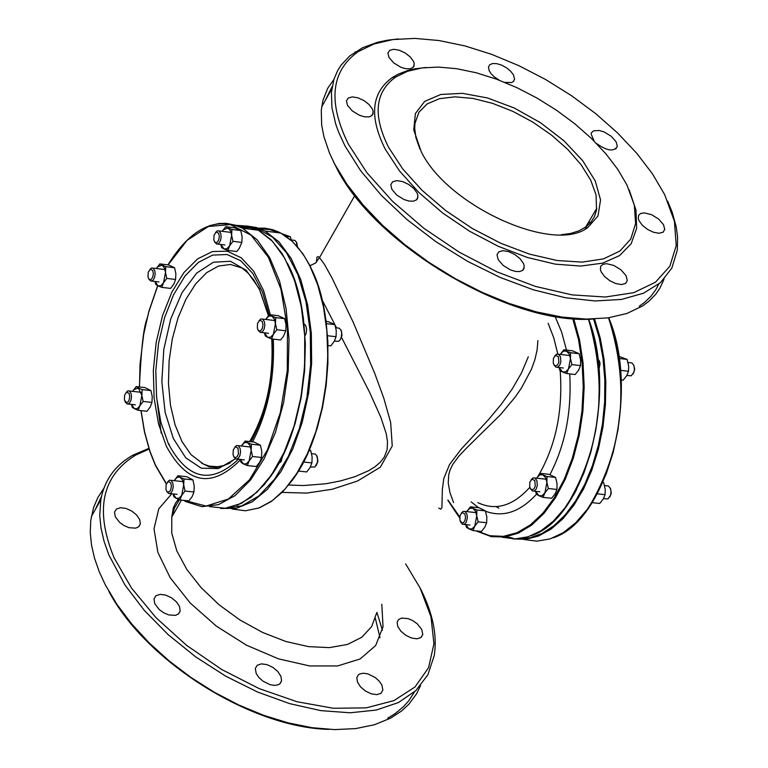 <?xml version="1.0" encoding="UTF-8"?>
<svg xmlns="http://www.w3.org/2000/svg" width="768" height="768" viewBox="0 0 768 768"><rect width="100%" height="100%" fill="white"/><g stroke="black" fill="none" stroke-linecap="round" stroke-linejoin="round"><path stroke-width="1.15" d="M438.739 508.08L440.813 509.194L441.917 507.638L442.368 489.312L443.818 478.454L449.52 464.554L461.107 449.261L488.39 419.741L500.966 404.678L512.112 389.146L521.395 373.123L528.298 356.794M282.077 492.403L306.672 493.085L332.179 489.264L357.456 481.046L380.323 467.222L392.246 445.949L390.653 422.448L383.866 398.41L374.755 373.43L353.088 322.013L332.045 278.035L324.422 264.346L319.517 257.578L315.581 263.03L309.994 265.699M354.758 195.648L319.507 257.568L318.134 256.618L316.982 257.117L316.435 262.272M663.494 224.611L664.762 229.43L663.024 232.253L658.992 233.261L653.462 232.243L647.549 229.411L642.403 225.322L639.072 220.781L638.294 218.63L638.602 215.328L640.762 213.437L644.4 212.88L651.494 214.656L658.579 219.005L663.494 224.611M594.182 141.168L591.11 133.958L591.523 132.624L593.654 130.79L599.462 130.522L604.282 132.029L611.28 136.301L616.099 141.773L617.318 146.381C614.045 152.006 607.066 151.008 596.371 143.376M499.238 80.189L494.17 76.8L491.174 73.805L489.187 70.752L488.458 67.094L489.744 64.704L492.691 63.504L496.877 63.667L501.706 65.165L506.506 67.786L510.614 71.165L513.446 74.832L514.57 79.248L513.418 81.523L511.565 82.56L504.806 82.378M626.035 275.645L627.293 280.55L625.507 283.488L621.408 284.563L615.782 283.565L609.773 280.704L604.55 276.528L601.171 271.882L600.384 269.674L600.71 266.266L602.918 264.288L606.634 263.683L613.853 265.459L621.062 269.904L626.035 275.645M421.786 629.501L422.784 634.541L420.893 637.594L416.842 638.832L411.427 637.997L405.715 635.251L400.848 631.142L397.795 626.486L397.142 622.214L398.554 619.546L401.539 618.096L408.038 618.605L412.829 620.659L417.226 623.779L421.786 629.501M381.878 685.037L382.858 690.173L380.938 693.341L376.81 694.646L371.299 693.84L365.501 691.066L360.566 686.88L357.466 682.118L356.813 677.712L358.262 674.947L359.606 674.016L363.322 673.219L367.93 673.91L375.13 677.472L379.152 681.053L381.878 685.037M498.758 508.118L496.109 506.63M573.456 495.245L576.547 489.648M598.973 369.638L600.058 363.59L599.482 361.142L597.898 359.021M558.374 356.669L555.581 355.354L553.421 358.33L553.238 362.966L554.179 365.04L555.427 365.875L557.453 365.098L558.864 362.285L558.374 356.669M554.65 356.045L556.55 354.182L558.538 354.23L560.467 356.794L560.88 361.613L559.824 365.05L557.933 367.094L555.792 367.123L553.891 364.627M633.763 365.165L634.733 369.408L633.187 373.882M626.813 375.485L631.267 375.792L633.946 372.106L634.426 369.245L633.917 365.568L631.939 362.947L630.346 362.755M610.579 488.765L611.299 493.152L609.84 496.982M603.485 498.643L607.939 498.922L610.57 495.216L611.03 492.346L610.493 488.65L608.496 486.01L606.864 485.827M534.806 480.518L531.984 479.136L529.843 482.131L529.699 486.787L530.659 488.87L531.898 489.706L533.904 488.947L535.296 486.154L534.806 480.518M531.053 479.827L532.944 477.946L534.922 477.994L536.89 480.653L537.312 485.491L536.275 488.899L534.403 490.934L532.291 490.963L530.39 488.496M464.842 513.946L462.106 512.563L460.013 515.539L459.878 520.166L462.019 523.008L463.344 522.758L464.966 520.57L465.552 517.123L464.842 513.946M461.251 513.197L463.056 511.392L464.957 511.43L466.886 514.08L467.376 517.603L466.272 522.202L464.467 524.208L462.413 524.246L460.598 521.894M537.907 340.579L537.101 350.035L534.902 359.616L531.475 369.178L521.491 387.946L515.194 397.056L500.611 414.586L466.915 447.677L458.957 456.029L452.736 464.486L450.106 469.862L448.704 474.797L448.243 483.216L449.99 492.749L453.59 502.56M391.872 189.331L396.749 195.082L404.035 199.546L409.094 201.072L413.491 201.168L416.592 199.805L417.504 198.634L417.859 195.197L417.082 192.998L413.693 188.4L408.461 184.31L402.422 181.536L396.778 180.634L392.63 181.776L390.806 184.733L391.872 189.331M347.472 105.274L352.253 110.89L359.443 115.267L364.454 116.784L368.803 116.89L370.531 116.41L372.778 114.451L373.123 111.11L372.355 108.97L369.014 104.496L363.859 100.512L357.907 97.814L352.339 96.912L348.25 98.016L346.454 100.886L347.472 105.274M388.954 57.398L393.686 62.89L400.752 67.181L405.667 68.688L409.93 68.822L412.934 67.584L413.818 66.49L414.154 63.254L413.395 61.171L410.093 56.803L405.014 52.886L399.158 50.208L393.686 49.296L389.674 50.323L387.917 53.088L388.954 57.398M498.173 259.594L503.117 265.402L510.413 269.894L515.462 271.44L519.83 271.536L522.912 270.173L523.814 269.002L524.16 265.526L523.373 263.29L519.965 258.624L514.714 254.458L508.656 251.616L502.982 250.675L498.826 251.798L497.011 254.794L498.173 259.594M154.79 603.773L159.302 609.648L163.805 612.845L168.768 614.928L175.546 615.36L178.675 613.795L180.163 610.973L179.53 606.566L176.419 601.853L171.456 597.754L165.638 595.085L160.09 594.365L155.933 595.747L153.974 598.963L154.79 603.773M256.195 673.498L258.893 677.52L262.934 681.149L270.25 684.749L274.944 685.421L278.726 684.586L280.109 683.626L281.587 680.794L280.934 676.339L277.814 671.549L272.842 667.373L266.995 664.627L261.437 663.869L257.27 665.242L255.302 668.477L256.195 673.498M115.286 516.768L119.722 522.509L124.166 525.648L129.072 527.702L135.782 528.144L138.883 526.637L140.352 523.891L139.718 519.61L136.637 515.021L131.75 511.027L126 508.426L120.538 507.715L116.429 509.05L114.509 512.17L115.286 516.768M382.406 630.24L376.934 612.422M379.997 637.776L375.37 618.394M561.312 234.739L570.72 233.443L578.899 230.87L585.926 226.906L590.938 222.173L594.499 216.499L596.544 209.971L596.054 194.938L590.736 180.221L581.165 164.832L567.859 149.52L551.482 135.062L532.867 122.15L512.928 111.408L492.634 103.373L472.992 98.429L454.954 96.835L439.43 98.688L427.2 103.901L418.906 112.253L414.989 123.35L414.71 128.39L415.872 137.462L419.942 149.184M421.238 151.699C447.523 205.862 553.44 254.15 587.731 227.616L598.003 215.952L600.557 199.949L595.267 180.989L582.662 160.675L563.846 140.688L540.403 122.65L514.253 108.019L487.517 97.968L462.346 93.322L440.803 94.474L424.694 101.376L415.382 113.53L413.75 129.955L421.238 151.699M282.442 456.48L281.165 461.587L278.39 463.709M304.07 323.904L305.731 325.546L306.624 329.136L306.163 333.264L305.021 335.798M340.243 339.667L342 335.606L341.395 330.941M337.872 328.022L339.389 328.195L341.174 330.624L341.693 333.475L341.174 337.584L339.994 340.051L338.39 341.405L334.426 341.059M297.504 246.778L296.851 243.072M293.491 240.23L294.912 240.403L296.294 241.958L297.12 246.336M129.091 393.456L129.706 396.566L129.139 399.984L128.208 401.702L126.422 402.624L124.406 399.965L124.598 395.107L126.739 392.064L129.091 393.456M125.386 402.221L127.382 404.074L129.293 403.315L130.829 400.723L131.501 397.094L131.107 393.581L129.379 390.989L127.805 390.883L126.106 392.458M262.301 321.562L262.973 324.768L262.368 328.32L260.755 330.653L259.459 330.998L258.278 330.278L257.338 328.205L257.549 323.261L259.795 320.179L262.301 321.562M258.365 330.634L260.448 332.506L262.493 331.728L264.125 329.05L264.835 325.306L264.394 321.677L262.589 319.075L260.87 318.97L259.037 320.659M152.736 270.499L153.36 273.581L152.784 277.008L151.258 279.302L150.038 279.677L148.925 279.014L148.022 277.037L148.243 272.198L150.413 269.174L152.736 270.499M149.011 279.35L150.97 281.136L152.909 280.358L154.464 277.747L155.155 274.109L154.762 270.605L153.062 268.099L151.488 268.003L149.779 269.558M218.678 233.309L219.331 236.448L218.736 239.933L217.162 242.256L215.894 242.63L214.742 241.939L213.83 239.923L214.061 235.046L216.278 231.994L218.678 233.309M214.848 242.323L216.845 244.109L218.851 243.331L220.454 240.672L221.165 236.976L220.742 233.424L219.005 230.909L217.363 230.813L215.587 232.416M238.013 448.243L238.416 453.898L237.101 456.768L235.21 457.67L234.029 456.931L233.078 454.848L233.261 449.885L235.469 446.784L238.013 448.243M234.096 457.21L236.218 459.158L238.234 458.4L239.846 455.741L240.538 452.016L240.096 448.368L238.253 445.67L236.544 445.565L234.72 447.274M170.755 482.899L171.389 486.077L170.813 489.552L169.862 491.29L168.038 492.182L166.896 491.482L165.965 489.446L166.128 484.512L168.298 481.44L170.755 482.899M166.954 491.712L169.027 493.651L170.986 492.902L172.541 490.282L173.213 486.614L172.8 483.024L170.995 480.336L169.363 480.23L167.606 481.882M316.195 465.571L317.904 461.52L317.242 456.768M313.69 453.888L315.245 454.061L316.733 455.76L317.578 459.418L317.328 462.538L314.899 467.03L310.387 467.011M321.821 299.395L336.566 327.859M341.568 337.45L369.379 391.824L380.842 417.312L386.218 433.603L387.494 441.61L387.149 449.51L384.336 457.008L380.342 462.221L375.043 466.733L368.88 470.573L355.19 476.602L340.627 480.893L325.738 483.773L303.35 485.549L288.73 485.011M388.589 147.36C372.643 115.334 375.005 91.901 395.693 77.04L407.539 71.28L421.91 67.939L438.422 67.075L456.653 68.698L476.141 72.749L496.378 79.123L516.883 87.658L537.13 98.141L556.627 110.304L574.886 123.869L591.446 138.48L605.875 153.792L617.808 169.411L626.918 184.944L634.301 205.133L635.626 223.459L630.768 239.04L619.872 251.059L603.418 258.902L582.154 262.118L557.107 260.515L529.517 254.131L500.784 243.283L472.349 228.509L445.661 210.557L422.074 190.349L402.739 168.931L388.589 147.36M426.096 67.469L415.037 68.822L407.462 70.627L398.41 74.074L392.477 77.424C371.386 92.554 368.957 116.438 385.181 149.069L399.446 170.87L418.915 192.538L442.666 213.005L469.565 231.226L498.259 246.298L527.318 257.453L555.302 264.154L580.81 266.064L602.602 263.146L619.642 255.562L631.162 243.754L636.662 228.307L635.962 210.029L629.165 189.792M348.394 144.182C327.686 101.962 330.95 71.117 358.195 51.629L373.939 43.987L393.014 39.542L414.922 38.4L439.085 40.55L464.899 45.917L491.702 54.365L518.842 65.664L545.654 79.536L571.469 95.645L595.661 113.606L617.606 132.979L636.749 153.283L652.589 174.019L664.675 194.659L674.429 221.328L676.224 245.597L669.83 266.256L655.44 282.25L633.638 292.694L605.395 297.014L572.093 294.893L535.373 286.397L497.117 271.92L459.274 252.192L423.821 228.25L392.534 201.322L366.989 172.819L348.394 144.182M333.427 161.606L335.818 166.387C373.296 244.128 508.906 325.2 592.704 319.085M639.264 306.259L644.659 302.342L650.842 296.381L655.824 289.642L658.762 284.093M332.16 86.534L324.893 101.155M664.042 279.158L659.952 288.106L655.795 294.173L648.826 301.344L642.566 305.99L626.938 313.459L608.006 317.875L586.214 319.104L562.099 317.088L536.256 311.856L509.328 303.523L482.006 292.301L454.982 278.477L428.957 262.397L404.573 244.474L382.454 225.187L363.139 205.008L347.098 184.474L334.685 164.074L329.558 153.206L323.923 136.742L321.658 125.002L321.274 110.362L322.954 100.301L327.725 88.253L333.869 79.526M398.323 38.947L387.533 40.186L377.501 42.288L362.669 47.683L349.709 55.958L341.03 65.232L337.68 70.541L333.946 79.267L331.421 92.448L331.949 107.664L335.731 124.099L338.832 132.682L344.976 145.901L360.576 170.65L381.427 195.466L406.81 219.418L435.821 241.632L467.386 261.235L500.333 277.507L533.434 289.834L565.43 297.744L595.152 300.97L621.494 299.424L643.526 293.213L660.499 282.614L671.866 268.061L677.299 250.128L677.606 237.139L676.205 226.781L672.211 212.304L667.661 201.072M148.838 448.368L132.826 455.222C115.142 465.264 104.467 480.115 100.8 499.776L99.744 515.52L101.011 528.144L104.064 541.334L108.864 554.947L124.992 585.053L144.307 610.397L168.144 634.627L195.658 656.861L225.83 676.234L257.558 692.026L289.642 703.632L320.87 710.63L350.102 712.79L376.262 710.045L398.419 702.557L415.805 690.643L427.872 674.784L434.237 655.594C437.328 635.818 433.027 614.083 421.325 590.41L420.278 588.336M169.171 444.048L168.566 444.125M405.658 563.933L420.029 587.856L430.992 616.79L433.939 643.853L428.582 667.651L415.075 686.918L393.974 700.589L366.288 707.856L333.398 708.269L297.014 701.741L259.075 688.57L221.635 669.456L186.701 645.437L156.144 617.818L131.549 588.106L114.144 557.894C94.57 510.182 101.77 475.891 135.744 455.03L149.069 449.088M168.701 444.394L169.248 444.317M420.547 685.651L416.39 694.109L408.902 704.179L401.885 710.755L390.73 718.099L374.438 724.742L355.603 728.611L334.608 729.6L311.914 727.67L288.01 722.842L263.414 715.219L238.694 704.957L214.387 692.294L191.03 677.51L169.162 660.941L149.242 642.96L131.712 623.962L116.938 604.387L105.206 584.65L99.302 571.862L94.531 558.23L91.507 545.021L90.259 532.368L90.778 520.406L93.533 507.706L97.853 497.482L103.862 488.314M108.922 591.504C145.93 661.526 250.906 727.661 329.002 729.389M387.734 718.157L395.04 713.693L403.488 706.685L408.835 700.694L414.566 691.786M101.443 496.56L95.021 510.058M163.507 282.787L161.808 287.357L158.026 285.859L160.877 285.686L163.507 282.787L165.494 272.438L166.8 278.41L163.507 282.787M155.05 281.491L158.026 285.859L155.837 284.544L154.992 281.482M162 265.181L165.792 266.669L165.494 272.438L164.333 267.773L162 265.181L157.402 266.938L156.528 268.262L159.811 263.894L162 265.181M161.808 287.357L170.592 288.413L173.875 284.045L175.574 279.475L175.872 273.696L174.566 267.734L168.576 264.96L159.811 263.894M175.574 279.475L166.8 278.41M174.566 267.734L165.792 266.669M161.117 269.078L160.262 268.982M141.859 395.424L143.146 401.443L139.862 405.782L141.859 395.424L138.394 388.003L142.166 389.587L141.859 395.424M138.173 410.294L134.4 408.701L137.242 408.624L139.862 405.782L138.173 410.294L146.976 411.274L150.259 406.934L151.949 402.422L152.246 396.586L150.96 390.576L144.998 387.59L136.214 386.602L138.394 388.003L133.738 389.731L132.941 390.941L136.214 386.602M131.501 404.39L134.4 408.701L132.24 407.29L131.434 404.381M150.96 390.576L142.166 389.587M151.949 402.422L143.146 401.443M137.462 391.891L136.55 391.786M472.896 508.32L476.89 509.981L476.746 515.837L475.421 511.066L472.896 508.32L469.891 508.31L467.165 510.96L470.448 506.822L472.896 508.32M478.157 521.856L474.787 526.128L476.746 515.837L478.157 521.856L486.672 522.749L486.826 517.066M467.088 511.094L466.79 511.622L467.088 511.094M472.963 530.554L468.97 528.874L472.022 528.883L474.787 526.128L472.963 530.554L481.478 531.437L484.81 527.232M465.811 524.602L468.97 528.874L466.522 527.366L465.706 524.582M484.848 527.174L486.672 522.749M486.806 516.893L485.405 510.883L478.944 507.725L470.448 506.822M485.405 510.883L476.89 509.981M471.955 512.17L470.899 512.054M180.144 477.264L184.003 478.934L183.715 484.906L182.515 480.048L180.144 477.264L177.293 477.264L174.566 480.134L177.898 475.757L180.144 477.264M185.04 491.05L181.69 495.427L183.715 484.906L185.04 491.05L193.949 491.981L194.237 486.01L192.902 479.875L186.787 476.707L177.898 475.757M179.962 499.968L176.102 498.278L179.011 498.259L181.69 495.427L179.962 499.968L188.861 500.899L192.211 496.531L193.949 491.981M174.566 480.134L174.269 480.682L174.566 480.134M173.155 493.93L176.102 498.278L173.866 496.762L173.069 493.92M192.902 479.875L184.003 478.934M179.184 481.2L178.186 481.094M592.109 502.646L599.741 503.462L603.35 498.874L605.088 494.659L605.242 489.533L603.706 482.698L603.014 482.227M603.706 482.698L602.851 482.602M605.088 494.659L597.302 493.824M536.928 477.696L540.355 473.357L542.899 474.845L539.77 474.874L536.938 477.677M547.008 476.506L546.902 482.419L545.52 477.6L542.899 474.845L547.008 476.506L555.59 477.437L548.938 474.298L540.355 473.357M548.352 488.515L544.915 492.864L546.902 482.419L548.352 488.515L556.944 489.446L557.05 483.523L555.59 477.437M535.642 491.318L538.925 495.696L536.39 494.189L535.526 491.309M543.034 497.366L538.925 495.696L542.074 495.667L544.915 492.864L543.034 497.366L551.626 498.288L555.062 493.958L556.944 489.446M541.978 478.762L540.874 478.637M298.522 471.072L306.682 471.946L310.099 467.52L311.904 462.912L312.134 456.893L310.742 450.701L309.398 449.77M310.742 450.701L309.082 450.518M311.904 462.912L303.619 462.019M241.718 445.517L245.126 441.072L247.459 442.56L244.483 442.608L241.718 445.517M251.434 444.23L251.174 450.269L249.917 445.363L247.459 442.56L251.434 444.23L260.419 445.21L254.093 442.051L245.126 441.072M252.547 456.49L249.12 460.944L251.174 450.269L252.547 456.49L261.533 457.469L261.792 451.421L260.419 445.21M240.288 459.446L243.37 463.882L241.037 462.374L240.202 459.437M247.334 465.571L243.37 463.882L246.374 463.843L249.12 460.944L247.334 465.571L256.32 466.541L259.747 462.096L261.533 457.469M246.518 446.573L245.472 446.458M626.707 375.667L628.522 371.28L628.685 366.355L627.12 359.424L618.816 356.294M621.13 379.93L623.165 380.17L626.621 375.811M628.522 371.28L620.496 370.33M627.12 359.424L619.133 358.474M560.448 354.125L563.885 349.747L566.448 351.13L563.347 351.216L560.448 354.125M559.104 367.517L562.474 371.952L559.92 370.56L558.998 367.507M570.566 352.694L570.47 358.541L569.078 353.798L566.448 351.13L570.566 352.694L579.13 353.712L572.438 350.774L563.885 349.747M568.483 368.966L566.592 373.526L562.474 371.952L565.632 371.846L568.483 368.966L570.47 358.541L571.93 364.589L568.483 368.966M578.611 370.166L580.502 365.606L580.589 359.741L579.13 353.712M566.592 373.526L575.165 374.534L578.573 370.224M580.502 365.606L571.93 364.589M565.555 355.056L564.528 354.941M328.003 345.533L330.816 345.859L334.243 341.386L336.058 336.73L336.269 330.778L334.877 324.634L328.454 321.696L326.122 321.418M336.058 336.73L327.523 335.722M334.877 324.634L326.39 323.626M265.949 319.142L269.366 314.65L271.718 316.032L268.781 316.138L265.949 319.142M264.47 332.822L267.629 337.325L265.277 335.933L264.394 332.813M275.702 317.597L275.453 323.568L274.195 318.73L271.718 316.032L275.702 317.597L284.669 318.662L278.314 315.725L269.366 314.65M273.408 334.234L271.613 338.918L267.629 337.325L270.653 337.19L273.408 334.234L275.453 323.568L276.835 329.741L273.408 334.234M271.613 338.918L280.579 339.965L283.277 336.653L285.811 330.797L286.051 324.826L284.669 318.662M285.811 330.797L276.835 329.741M270.816 320.054L269.837 319.939M291.408 240.547L290.381 236.765L282.058 233.75M290.381 236.765L285.946 236.208M220.877 244.464L223.978 248.928L221.702 247.632L220.81 244.454M229.622 245.779L227.866 250.426L223.978 248.928L226.925 248.736L229.622 245.779L231.638 235.277L232.982 241.325L229.622 245.779M225.725 226.685L228.01 227.962L223.229 229.834L222.374 231.13L225.725 226.685L234.576 227.789L240.758 230.554L231.907 229.44L231.638 235.277L230.41 230.563L228.01 227.962L231.907 229.44M227.866 250.426L236.726 251.52L239.242 248.438L241.843 242.429L242.102 236.582L240.758 230.554M241.843 242.429L232.982 241.325M227.136 231.926L226.253 231.821M376.704 612.826L371.664 626.573L361.757 637.306L347.453 644.448L329.434 647.626L308.592 646.646L285.974 641.52L262.742 632.515L240.096 620.083L219.197 604.867L201.12 587.664L186.758 569.357L176.813 550.877L171.763 533.155L171.792 517.075L174.566 507.802L179.424 499.757M589.968 223.296L589.171 221.165M588.48 319.2C607.93 386.467 600.826 448.33 567.168 504.806M502.224 537.235L515.05 538.915L528.086 536.765L540.96 530.803L553.315 521.165L564.787 508.109L575.05 491.99L583.805 473.251L590.784 452.429L595.795 430.118L598.685 406.963L599.366 383.635L597.85 360.806L594.163 339.12L588.432 319.2M573.754 318.73L579.523 339.782L583.037 362.698L584.179 386.746L582.902 411.197L579.245 435.264L573.312 458.189L565.296 479.251L555.456 497.789L544.109 513.245L531.619 525.13L518.371 533.117L504.787 536.976L491.29 536.64L475.901 530.861M448.003 500.112L459.725 516.912M476.947 530.966L489.936 535.747L503.443 536.352L517.056 532.714L530.352 524.909L542.909 513.168L554.314 497.808L564.221 479.318L572.294 458.266L578.275 435.322L581.962 411.226L583.248 386.736L582.096 362.64L578.554 339.706L572.746 318.653M505.008 536.15L513.034 538.272M517.258 538.771L529.622 537.878L541.958 533.51L553.939 525.754L565.258 514.79L575.616 500.89L584.746 484.397L592.397 465.734L598.358 445.382L602.486 423.888L604.656 401.798L604.829 379.709L602.995 358.186L599.213 337.795L593.597 319.056M594.576 319.027L600.317 338.41L604.099 359.52L605.827 381.782L605.424 404.602L602.909 427.334L598.339 449.357L591.84 470.064L583.603 488.87L573.859 505.267L562.877 518.822L550.963 529.171L538.445 536.064L525.677 539.328L512.995 538.906M523.814 539.491L536.89 541.162L550.157 538.877L563.251 532.685L575.779 522.72L587.376 509.251L597.686 492.672L606.403 473.434L613.267 452.122L618.058 429.36L620.65 405.821L620.957 382.214L618.979 359.232L614.794 337.555L608.525 317.808C629.914 385.229 623.501 448.147 589.296 506.534M555.091 316.445L561.667 332.189L566.486 350.064M569.722 373.891C571.795 411.61 565.21 445.2 549.936 474.662M536.467 494.246C520.07 512.074 503.088 517.738 485.52 511.229M478.646 507.696L471.149 501.898M538.301 475.709L539.366 473.962C556.061 444.374 563.002 409.958 560.179 370.733M557.827 353.99L553.747 337.786L548.131 323.299M477.802 502.608C495.629 511.094 512.976 505.997 529.843 487.296M240.048 226.973L256.848 228.451L272.64 237.216L286.589 252.902L297.917 274.752L305.981 301.651L310.31 332.189L310.637 364.704L306.931 397.411L299.376 428.496L288.403 456.25L274.618 479.155L258.806 495.974L241.843 505.853L224.65 508.32M220.675 508.464L236.371 508.31L252.144 501.878L267.293 489.408L281.098 471.398L292.934 448.656L302.246 422.208L308.582 393.254L311.654 363.139L311.328 333.264L307.632 305.011L300.768 279.638L291.062 258.288L278.976 241.872L265.094 231.072L256.301 227.501L247.229 226.08M243.283 226.128L239.184 226.589M258.23 228.134L264.797 228.163L272.89 229.747L279.206 232.243L285.466 235.91L292.234 241.402L298.598 248.256L304.483 256.416L309.83 265.795L317.712 284.899L323.453 306.854L326.861 330.931L327.792 356.333L326.208 382.205L322.166 407.664L315.782 431.846L307.286 453.917L296.986 473.136L285.216 488.87L272.39 500.611L258.941 507.984L245.328 510.787L232.003 508.982M279.446 232.877L269.894 229.584L260.074 228.787M290.448 482.544C330.202 434.054 340.253 322.426 310.32 266.784M209.472 505.805L211.325 506.381M267.341 480.643C307.459 432.134 317.702 319.142 287.491 263.414M257.069 230.064L247.517 226.771L237.696 225.984M156.394 395.203L161.184 433.104M235.872 225.331L247.306 226.09L258.365 230.227L272.506 241.325L284.755 258.259L294.499 280.301L301.267 306.47L304.704 335.539L304.627 366.154L301.018 396.835L294.048 426.096L284.054 452.525L271.526 474.874L257.078 492.077L241.411 503.366L225.274 508.262L209.424 506.611M183.658 500.352L185.914 501.648L201.869 506.65L218.506 504.653L235.008 495.658L250.522 480.067L264.25 458.611L275.462 432.365L283.584 402.662L288.182 371.05L289.027 339.158L286.08 308.64L279.533 281.04L269.741 257.741L257.222 239.875L242.65 228.259L235.776 225.264L226.33 223.354L219.11 223.469L209.462 225.706M166.416 483.706L155.501 465.187L149.933 451.258L144.566 431.818L141.062 410.621M139.498 386.976L140.026 364.282L143.712 334.186L148.608 312.47L157.747 285.725M168.096 264.902L187.075 240.346L208.445 226.464L230.381 224.592L250.982 235.094L268.378 257.232L280.944 289.171L287.472 328.128L287.28 370.56L280.358 412.531L267.331 450.125L249.446 479.856L228.374 499.037L206.093 506.054L184.618 500.458M270.326 314.765L263.606 290.65L253.728 271.296L241.344 257.885L227.261 251.194L212.371 251.558L197.597 258.893L183.83 272.669L171.898 292.013L162.499 315.734L156.182 342.413L153.331 370.445L154.118 398.17L158.525 423.907L166.291 446.083C186.902 484.157 211.584 488.784 240.336 459.984M249.696 446.918L250.214 446.045M252.576 441.888C267.984 412.051 274.886 377.789 273.274 339.11M238.464 459.245C211.085 484.915 187.728 479.76 168.403 443.77L160.877 422.333L156.595 397.469L155.798 370.675L158.506 343.555L164.554 317.722L173.587 294.71L185.078 275.885L198.346 262.397L212.611 255.101L227.021 254.506L240.682 260.707L252.739 273.398L262.416 291.85L269.088 314.947M251.05 441.715C266.909 412.282 273.955 378.038 272.179 338.976C273.907 377.962 266.851 412.205 250.992 441.715M229.987 463.066L223.776 465.581L217.555 466.733L209.376 466.138L203.443 464.102L190.963 454.608L181.997 441.6L175.056 424.819L170.477 405.101L168.461 383.462L169.104 360.96L172.358 338.698L178.07 317.779L185.952 299.213L195.629 283.93L206.63 272.688L218.419 266.083L230.419 264.47L242.006 267.984L248.064 273.091L253.709 279.869L259.584 289.786L268.416 315.706L259.277 288.672L246.25 270.326L230.429 261.264L213.389 262.234L196.752 273.034L182.093 292.541L170.755 318.864L163.795 349.517L161.846 381.667L165.12 412.291L173.338 438.509L185.76 457.795L201.264 468.192L218.352 468.595L235.382 458.822M249.552 441.552L251.693 437.981C267.062 409.507 273.734 376.483 271.718 338.928M171.754 493.786L158.794 508.819L154.013 528.835L157.882 552.413L170.227 577.776L190.186 602.986L216.278 626.074L246.49 645.197L278.448 658.848L309.629 665.942L337.584 665.952L360.163 658.944L375.677 645.514L383.04 626.784L381.802 604.214M181.45 500.122L171.792 517.075L173.29 507.946L175.69 502.915L178.387 499.334M663.12 232.186L664.762 229.43M615.773 149.002L617.318 146.381M513.101 81.782L514.57 79.248M625.574 283.44L627.293 280.55M420.998 637.526L422.784 634.541M380.995 693.293L382.858 690.173M531.37 535.613C585.178 518.736 618.096 394.742 588.662 319.2M447.792 500.16C457.325 514.752 461.29 520.454 459.686 517.286M553.075 537.85C608.198 520.685 640.704 392.458 608.736 317.77M569.827 355.565L558.538 354.23M563.366 368.016L557.366 367.315M553.69 364.262L554.189 365.328M555.581 355.354L556.55 354.182M631.939 362.947L628.051 362.486M608.496 486.01L604.579 485.578M610.656 488.909L610.291 488.141M546.211 479.222L534.922 477.994M539.866 491.779L533.904 491.136M530.16 488.093L530.669 489.149M531.984 479.136L532.944 477.946M476.064 512.602L464.957 511.43M469.92 525.024L463.978 524.41M460.339 521.453L460.858 522.499M462.106 512.563L463.056 511.392M417.955 197.194L416.333 200.016M373.219 113.05L371.702 115.718M414.25 65.136L412.8 67.69M411.773 69.494L411.456 70.07M524.256 267.552L522.547 270.47M180.163 610.973L178.416 614.026M281.587 680.794L279.734 683.952M140.352 523.891L138.71 526.781M596.822 208.214L585.686 227.078M584.448 227.923L587.731 227.616M259.738 507.677L271.258 501.494L282.355 492.125L292.742 479.77L302.179 464.717L310.426 447.322L317.28 428.006L322.55 407.251L326.131 385.565L327.907 363.504L327.859 341.597L325.987 320.39L322.33 300.413L317.011 282.134L310.147 265.987L302.861 253.699L292.406 241.459L280.752 233.04L265.094 231.072L256.435 227.587L247.536 226.147M243.59 226.157L239.242 226.618M167.952 264.883C190.56 228.336 215.462 216.125 242.65 228.259L258.365 230.227L271.046 239.693L282.24 253.728L291.552 271.834L298.666 293.386L303.322 317.635L305.338 343.728L304.627 370.694L301.2 397.536L295.19 423.264L286.819 446.918L276.394 467.626L264.326 484.627L251.04 497.347L237.034 505.344M140.957 410.611L144.461 431.923L149.866 451.498L155.462 465.523L166.31 483.974M157.651 285.677L148.598 312.154C147.283 323.107 142.733 315.754 139.402 386.966M339.389 328.195L335.77 327.763M341.405 330.96L340.848 329.846M294.912 240.403L291.283 239.952M296.861 243.091L296.304 241.978M141.302 392.323L129.379 390.989M135.331 404.813L128.16 404.016M124.963 401.443L125.462 402.394M126.739 392.064L127.805 390.883M274.886 320.534L262.589 319.075M268.531 333.302L261.283 332.448M257.837 329.597L258.384 330.682M259.795 320.179L260.87 318.97M164.995 269.558L153.062 268.099M158.918 281.952L151.718 281.088M148.531 278.448L149.059 279.456M150.413 269.174L151.488 268.003M231.12 232.426L219.005 230.909M224.861 244.963L217.613 244.061M214.31 241.286L214.867 242.371M216.278 231.994L217.363 230.813M250.55 447.005L238.253 445.67M244.31 459.878L237.101 459.101M233.626 456.326L234.154 457.325M235.469 446.784L236.544 445.565M183.11 481.613L170.995 480.336M177.062 494.342L169.882 493.594M166.541 490.954L167.04 491.894M168.298 481.44L169.363 480.23M315.245 454.061L311.597 453.658M317.28 456.826L316.704 455.712M201.514 463.133L209.434 466.867L216.749 467.434L223.622 465.802L229.43 462.931L235.219 458.707M395.693 77.04L392.477 77.424M334.627 164.054L333.485 161.712M331.795 88.867L321.648 106.915M358.195 51.629L354.998 52.022M135.744 455.03L132.826 455.222M420.029 587.856L421.066 589.891M100.8 499.776L91.344 516.595"/></g></svg>
